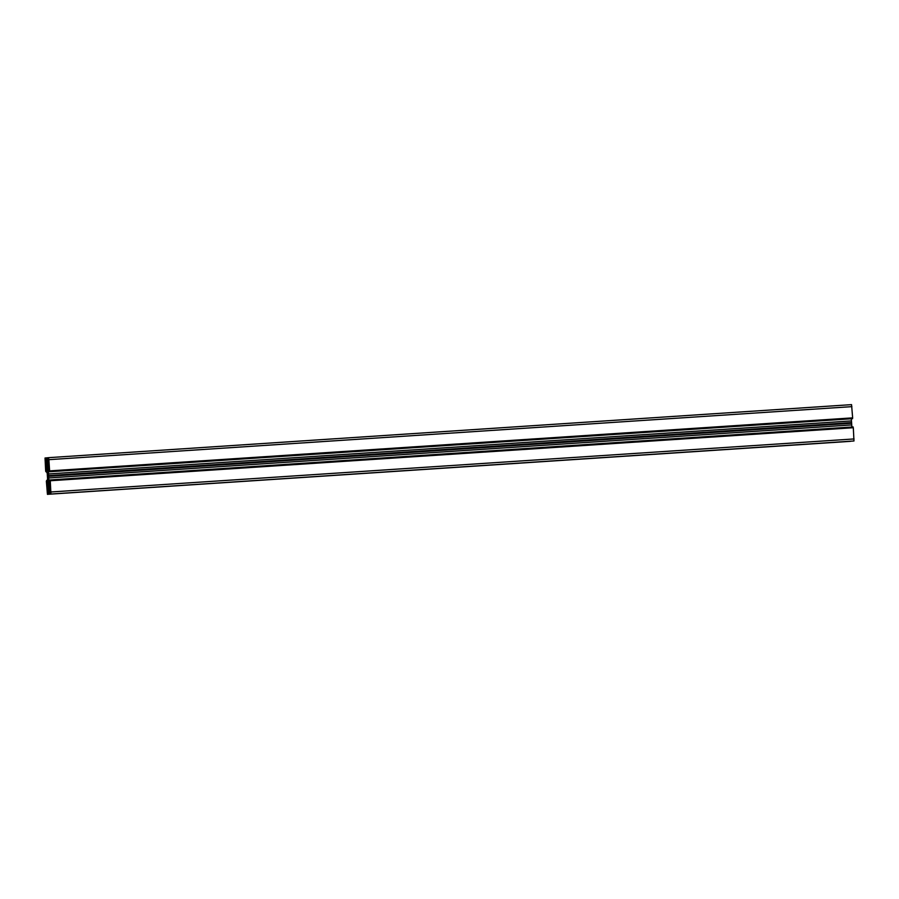 <?xml version="1.0" encoding="UTF-8"?>
<svg xmlns="http://www.w3.org/2000/svg" width="899" height="899" viewBox="0 0 899 899"><rect width="100%" height="100%" fill="white"/><g stroke="black" fill="none" stroke-linecap="round" stroke-linejoin="round"><path stroke-width="1.35" d="M47.456 473.773L47.433 472.38L47.568 472.964L48.052 472.323L48.198 473.694L48.445 477.92L47.782 477.987L47.456 473.773L48.198 473.717M48.445 477.92L48.535 479.65L47.973 479.111L47.917 479.718L47.782 477.987M48.726 478.83L49.614 484.067L49.692 479.999L50.265 480.751L50.928 494.023L49.715 494.135L48.546 481.28A5.664 0.607 86.2 0 1 48.4 481.662L48.321 481.662A5.664 0.607 86.2 0 1 48.119 481.325L48.658 494.248L47.445 494.36L46.355 481.134L46.815 480.28L47.433 484.28L47.546 478.077A5.664 0.607 86.2 0 1 47.4 476.425L47.355 475.728A5.664 0.607 86.2 0 1 47.276 474.065L46.355 467.963L46.276 472.042L45.692 471.278L45.029 458.018L46.242 457.894L47.411 470.75A5.664 0.607 86.2 0 1 47.568 470.379L47.647 470.368A5.664 0.607 86.2 0 1 47.849 470.705L47.31 457.793L48.512 457.67L48.872 459.67L49.614 470.896L49.142 471.75L48.524 467.75L48.422 473.953A5.664 0.607 86.2 0 1 48.568 475.605L48.613 476.313A5.664 0.607 86.2 0 1 48.681 477.965L48.726 478.83M851.331 418.777L851.454 420.923A5.664 0.607 86.2 0 1 851.6 422.575L851.645 423.272A5.664 0.607 86.2 0 1 851.724 424.935L851.881 427.003M851.555 404.64L48.512 457.67L851.555 404.64L852.645 417.866L852.185 418.72L49.142 471.75M50.086 479.954L853.117 426.924L853.173 427.722M50.265 480.751L853.308 427.722L853.971 440.982L49.715 494.135M48.658 494.248L850.488 441.33M49.726 492.101L50.086 481.83L50.883 491.989L50.85 492.809L49.861 492.91L49.726 492.101M48.4 492.034L48.355 493.057L47.366 493.146L46.669 482.167L48.4 492.034M46.343 466.502L45.68 469.132L45.119 459.22L46.096 459.131L46.287 460.209L46.343 466.502M48.4 466.626L47.568 460.086L47.613 458.984L48.591 458.883L49.344 468.772L49.187 469.885L48.4 466.626M47.31 457.827L46.242 457.894M47.299 459.041L46.411 459.097M48.22 467.132L46.568 467.233M48.085 470.166L47.096 470.233M852.645 417.866L49.614 470.896M852.522 417.878L49.479 470.907M852.578 418.687L49.535 471.717M851.6 422.575L48.568 475.605M851.589 422.923L48.557 475.964M851.645 423.272L48.613 476.313M48.67 493.023L49.557 492.933M49.411 484.853L47.737 484.954M49.31 489.326L48.422 489.393M49.636 492.967L48.58 493.034M47.669 480.223L46.815 480.28M48.186 474.065L47.523 474.11M49.726 480.482L48.917 480.538M851.454 420.923L48.422 473.953M47.995 462.906L46.231 463.019M48.198 465.985L46.433 466.098M851.904 406.64L48.872 459.67M49.119 471.323L48.31 471.368M851.724 424.935L48.681 477.965M854.05 438.948L51.018 491.978M853.971 440.982L50.928 494.023M48.861 481.819L47.872 481.875M49.524 485.988L47.771 486.112M49.737 489.067L47.973 489.191M48.501 478.29L47.759 478.335M48.332 492.281L47.231 492.349M46.242 459.928L45.085 460.041M46.107 459.164L45.119 459.22M50.872 491.832L49.681 491.91M50.794 490.697L49.614 490.775M50.749 490L49.917 490.056M50.445 485.471L49.625 485.527M50.434 485.157L49.636 485.202M50.895 492.63L49.827 492.708M50.895 492.225L49.805 492.304M50.883 492.023L49.76 492.101L50.883 492.023M49.175 466.255L48.344 466.311M48.872 461.726L48.04 461.783M48.849 461.322L47.973 461.378L48.849 461.322M48.827 461.052L47.636 461.131M48.76 460.007L47.568 460.086M48.737 459.715L47.58 459.794L48.737 459.715M48.726 459.513L47.625 459.591M48.681 459.198L47.602 459.265M48.625 458.917L47.613 458.984"/></g></svg>
